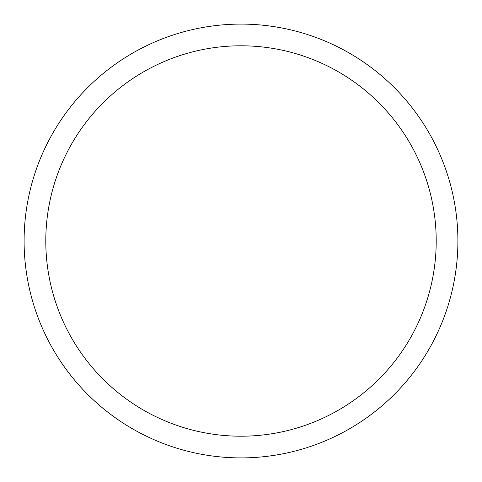 <?xml version="1.0" encoding="UTF-8"?>
<svg xmlns="http://www.w3.org/2000/svg" width="482" height="482" viewBox="0 0 482 482"><rect width="100%" height="100%" fill="white"/><g stroke="black" fill="none" stroke-linecap="round" stroke-linejoin="round"><path stroke-width="0.72" d="M24.1 241A216.9 216.9 0 0 1 349.45 53.159A216.9 216.9 0 0 1 349.45 428.841A216.9 216.9 0 0 1 24.1 241M45.79 241A195.21 195.21 0 0 1 338.605 71.945A195.21 195.21 0 0 1 338.605 410.055A195.21 195.21 0 0 1 45.79 241"/></g></svg>
